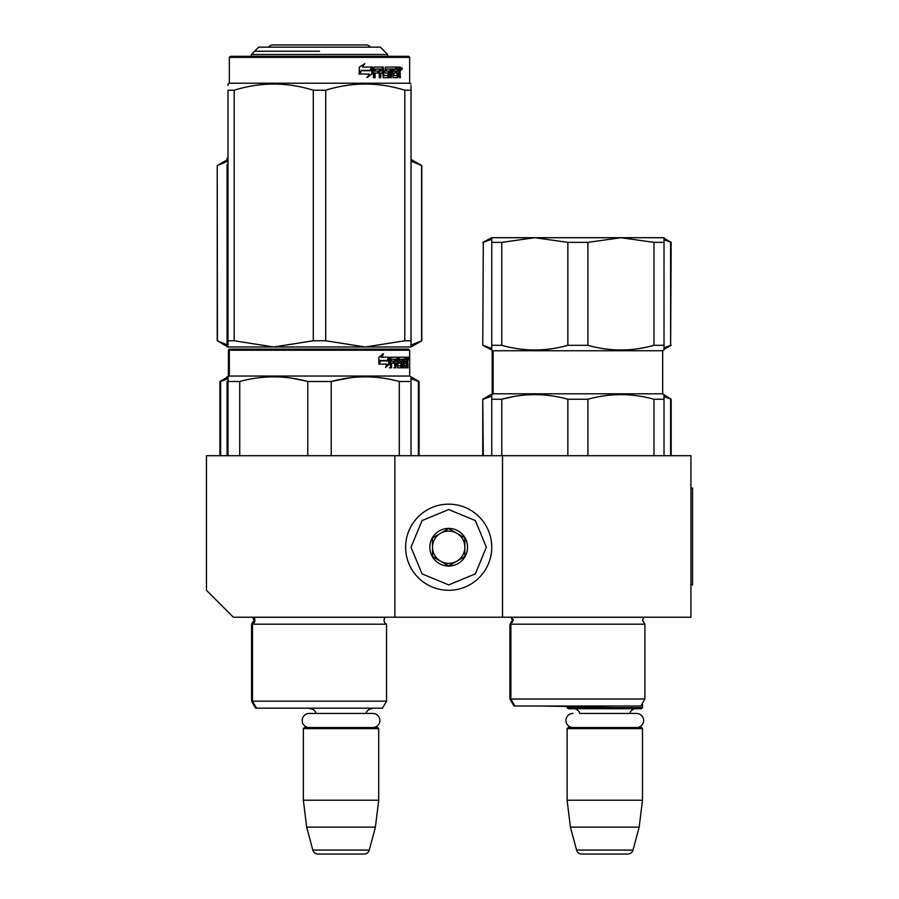 <?xml version="1.0" encoding="UTF-8"?>
<svg xmlns="http://www.w3.org/2000/svg" width="899" height="899" viewBox="0 0 899 899"><rect width="100%" height="100%" fill="white"/><g stroke="black" fill="none" stroke-linecap="round" stroke-linejoin="round"><path stroke-width="1.35" d="M394.863 617.208L394.863 455.714L206.467 455.714L206.467 590.295L233.38 617.208L502.519 617.208L502.519 455.714L690.926 455.714L690.926 617.208L502.519 617.208M394.863 455.714L502.519 455.714M378.176 708.176L303.896 708.176M316.043 713.446A6.462 6.462 122.1 0 0 309.818 708.715M366.028 713.446A6.462 6.462 -122.2 0 1 372.253 708.715M303.356 728.628L378.715 728.628L377.636 727.549L304.435 727.549L303.356 728.628L303.356 800.222L306.66 827.136L312.807 850.061A5.383 5.383 34.1 0 0 317.999 854.05L364.073 854.05A5.383 5.383 -34.1 0 0 369.264 850.061L312.807 850.061M378.715 728.628L378.715 800.222L303.356 800.222M378.715 800.222L375.411 827.136L306.66 827.136M375.411 827.136L369.264 850.061M364.073 854.05L317.999 854.05M567.112 706.49L567.112 707.637L642.482 707.637L642.482 703.22L644.898 699.029L509.935 699.029L513.981 706.018L514.902 706.018L510.868 699.029L510.868 624.198L509.935 624.198L509.935 699.029M642.482 707.637L641.403 708.715L568.19 708.715L567.112 707.637M636.582 727.549A7.057 7.057 0 0 0 643.628 720.504A7.057 7.057 0 0 0 636.582 713.446L579.799 713.446A6.462 6.462 122.1 0 0 573.573 708.715M636.582 713.446L629.794 713.446A6.462 6.462 -122.2 0 1 636.02 708.715M567.112 728.628L642.482 728.628L641.403 727.549L568.19 727.549L567.112 728.628L567.112 800.222L570.416 827.136L576.562 850.061A5.383 5.383 34.1 0 0 581.765 854.05L627.828 854.05A5.383 5.383 -34.1 0 0 633.031 850.061L576.562 850.061M642.482 728.628L642.482 800.222L567.112 800.222M642.482 800.222L639.167 827.136L570.416 827.136M639.167 827.136L633.031 850.061M627.828 854.05L581.765 854.05M448.691 590.295A43.062 43.062 0 0 0 491.753 547.221A43.062 43.062 0 0 0 448.691 504.159A43.062 43.062 0 0 0 405.629 547.221A43.062 43.062 0 0 0 448.691 590.295M448.691 584.901L475.335 573.865L486.37 547.221L475.335 520.577L448.691 509.542L422.047 520.577L411.012 547.221L422.047 573.865L448.691 584.901M448.691 566.067A18.845 18.845 0 0 0 467.536 547.221A18.845 18.845 0 0 0 448.691 528.387A18.845 18.845 0 0 0 429.857 547.221A18.845 18.845 0 0 0 448.691 566.067M448.691 565.876L464.839 556.548L464.839 537.905L448.691 528.578L432.543 537.905L432.543 556.548L448.691 565.876M440.622 533.242A16.148 16.148 0 0 1 456.771 533.242A16.148 16.148 0 0 0 432.543 547.221A16.148 16.148 0 0 0 456.771 561.212A16.148 16.148 0 0 0 456.771 533.242A16.148 16.148 0 0 1 464.839 547.221M456.771 561.212A16.148 16.148 0 0 1 432.543 547.221M573.011 727.549A7.057 7.057 0 0 1 565.954 720.504A7.057 7.057 0 0 1 573.011 713.446M372.827 727.549A7.057 7.057 0 0 0 379.872 720.504A7.057 7.057 0 0 0 372.827 713.446L309.245 713.446A7.057 7.057 0 0 0 302.199 720.504A7.057 7.057 0 0 0 309.245 727.549M386.525 701.175L252.484 701.175L256.53 708.176L382.48 708.176L386.525 701.175L386.525 624.198L252.484 624.198A4.304 4.304 0 0 0 253.653 617.287L253.563 617.208M386.525 624.198A4.304 4.304 0 0 1 385.356 617.287L385.435 617.208M280.791 349.138L230.414 349.138L229.335 350.217L409.663 350.217L408.596 349.138L341.024 349.138M411.012 455.714L411.012 376.827L409.663 376.052L228.413 376.052L228.413 350.217L229.492 349.138L400.527 349.138M400.246 349.138L238.763 349.138L400.246 349.138M409.663 376.052L409.663 350.217M227.998 378.131L227.998 376.827L229.335 376.052L229.335 350.217M389.559 364.05L385.581 367.489L386.907 364.151L379.209 364.151L380.682 360.87L388.188 360.87L389.559 357.206L389.559 364.05L388.716 364.05L388.716 359.465M385.986 366.477L388.716 364.05M382.648 353.824L381.221 357.206L381.963 357.206L383.412 353.824L378.861 357.263L378.861 364.151L380.513 360.499L379.794 360.499L378.861 362.578M380.513 360.499L388.042 360.499L389.278 357.206L381.963 357.206M387.222 360.499L388.447 357.206M403.775 365.5L406.337 365.826L406.427 357.206L407.798 357.206L407.966 358.049L407.966 361.038L407.708 362.275L406.651 362.275L406.91 363.511M406.91 361.038L406.651 362.275M407.708 362.275L407.494 363.511M407.966 367.815L407.966 363.511M403.033 359.207L402.258 359.207L402.258 367.815L403.033 367.815L403.033 359.207L403.775 359.207L404.067 367.815L406.64 367.815L406.483 366.983M407.539 367.815L407.348 363.185L406.427 363.185M406.854 363.185L406.854 366.983L405.809 366.983L405.809 365.826M391.762 359.207L394.717 359.207L394.717 367.815L395.796 367.815L395.796 363.185L397.167 363.185L397.583 367.815L401.404 367.815L401.269 366.983M401.269 362.027L401.269 361.196M398.841 359.207L399.797 359.207L398.695 359.521L399.65 359.521L399.65 360.87L398.695 360.87L398.695 359.521M399.65 359.521L402.258 359.207M399.65 360.87L401.404 361.196L401.752 362.027L400.763 362.027L400.763 363.196M401.752 362.027L401.752 366.983L400.763 366.983L400.763 365.814M395.796 363.185L394.886 363.185L394.886 367.815L393.818 367.815M393.818 363.185L393.818 361.196M391.559 359.521L391.559 361.196L390.705 361.196L394.268 361.196L394.268 363.185L390.705 363.185L390.705 367.815L389.492 367.815M397.167 365.5L397.999 365.5L397.583 357.206L390.851 357.206L390.335 367.815L391.559 367.815L391.559 363.185M397.999 358.049L397.066 358.049L397.066 359.229M397.066 363.185L397.066 361.196M397.999 365.5L397.066 365.5M398.156 365.826L400.74 365.826L400.887 363.511L399.774 363.185M399.089 363.185L399.089 357.206L405.966 357.206L405.966 359.207L403.775 359.207L404.617 359.207L404.505 361.196L403.775 361.196L405.685 361.196L405.685 363.185L403.775 363.185M397.751 358.049L398.133 357.206M404.932 359.207L404.932 357.206M404.505 365.5L404.505 363.185M406.427 357.206L406.91 359.207M405.393 363.185L405.393 361.196M395.965 359.207L394.886 359.521L396.998 359.207L397.167 361.196L395.796 361.196L395.796 359.521M395.796 361.196L394.886 361.196L395.796 361.196M406.854 359.207L407.461 359.207L407.539 361.196L406.854 361.196L406.854 359.207M406.483 361.196L406.415 359.207M394.886 361.196L394.886 359.521M404.651 363.185L404.651 361.196M396.65 357.206L397.066 358.049M393.369 363.185L393.369 361.196M390.705 361.196L390.705 359.521M400.763 366.983L400.426 367.815M400.426 361.196L400.763 362.027M405.809 366.983L405.595 367.815M407.966 358.049L406.91 358.049M408.697 358.555L408.472 357.206L408.573 358.555M407.191 358.049L407.416 357.206L408.472 357.206M406.854 366.983L406.64 367.815M401.752 366.983L401.404 367.815M227.998 455.714L227.998 381.491L227.065 381.491C227.076 375.321 227.076 375.321 227.065 381.491L227.065 455.714M227.998 376.827L227.998 381.491L239.73 381.491C262.407 375.321 285.084 375.321 307.761 381.491L331.237 381.491C353.914 375.321 376.591 375.321 399.28 381.491L411.012 381.491L411.012 378.131M331.237 455.714L331.237 381.491L350.34 377.76M307.761 455.714L307.761 381.491M399.28 455.714L399.28 381.491M239.73 455.714L239.73 381.491M370.523 376.939L365.252 376.827M307.155 381.322L291.557 378.142M251.563 624.198L251.563 701.175L252.484 701.175L252.484 624.198L251.563 624.198L253.99 620.332L252.641 617.208M408.303 359.499L408.303 357.6M408.382 359.499L408.382 357.6M411.012 345.115L421.777 340.766L411.012 346.98L411.012 340.766L411.012 346.98L365.252 346.98L325.708 340.766L313.302 340.766L313.302 90.215L325.708 90.215C352.071 82.011 378.445 82.011 404.808 90.215L411.012 90.215C411.012 82.011 411.012 82.011 411.012 90.215L411.012 85.708M408.596 56.311L230.414 56.311L229.335 57.39L409.663 57.39L408.596 56.311M411.012 90.215L411.012 340.766L404.808 340.766L365.252 346.98L227.998 346.98L227.998 340.766L234.19 340.766L234.19 90.215C260.564 82.011 286.938 82.011 313.302 90.215M313.302 340.766L273.745 346.98L234.19 340.766M227.065 346.924L227.998 346.924M227.998 345.385L227.998 90.215C227.998 82.011 227.998 82.011 227.998 90.215L234.19 90.215M227.998 85.607L227.998 84L229.335 83.225L409.663 83.225L411.012 84M404.808 340.766L404.808 90.215M325.708 340.766L325.708 90.215M371.849 68.403L371.849 73.909L366.882 77.348M372.478 73.909L372.478 67.077L370.725 70.729L361.465 70.729L359.69 74.021L369.107 74.021L367.455 77.348L371.849 73.909M399.864 72.134L400.448 77.685L399.504 77.685L399.089 73.044L398.1 73.044L397.673 77.685L393.099 77.685L392.605 69.066L391.413 69.066L391.413 77.685L390.177 77.685L390.177 69.066L386.446 69.066L386.446 71.055L388.851 71.055L389.379 71.898L388.851 77.685L383.255 77.685L382.671 73.044L380.76 73.044L380.76 77.685L379.277 77.685L379.277 69.066L375.344 69.066L375.085 71.055L378.67 71.055L378.67 73.044L375.085 73.044L375.085 77.685L373.49 77.685L373.49 67.908L374.164 67.077L383.255 67.077L383.851 75.359L387.851 75.685L387.851 73.044L385.413 73.044L384.839 72.212L385.413 67.077L396.414 67.077L396.414 69.066L393.829 69.392L393.829 71.055L395.886 71.055L395.886 73.044L393.829 73.044L393.829 75.359L397.1 75.685L397.268 67.077L400.055 67.077L400.448 70.897L399.864 72.134L398.898 72.134L399.482 73.628M400.448 70.897L399.504 70.897L398.898 72.134M400.448 73.37L399.482 73.37M398.145 73.044L397.156 73.044M398.1 73.044L397.268 73.044M398.1 76.842L396.74 77.685M391.413 69.066L390.548 69.066L390.548 77.685L389.334 77.685M385.649 69.066L386.446 69.066L385.435 69.392L385.435 70.74L386.446 71.055L385.649 71.055M389.379 71.898L388.548 71.898L388.02 77.685M389.379 76.842L388.548 76.842M380.03 73.044L380.76 73.044L380.03 73.044L380.03 77.685M374.669 69.066L375.344 69.066L374.422 69.392L374.422 71.055L375.085 71.055L374.422 71.055M377.962 71.055L377.962 73.044M384.075 75.685L383.075 75.359L382.502 67.077M393.133 69.066L394.02 69.066L392.942 69.392L392.942 71.055L393.829 71.055L392.942 71.055M393.829 73.044L392.942 73.044L392.942 75.359L394.02 75.685L393.133 75.685M393.829 75.359L392.942 75.359M396.414 67.077L396.335 69.066M381.682 69.066L380.255 69.066L380.03 71.055L380.76 71.055L380.03 71.055M380.996 69.066L380.76 71.055L382.671 71.055L382.671 69.392L380.255 69.066M398.1 69.066L397.268 69.066L398.1 69.066L398.1 71.055L397.268 71.055L399.504 71.055L399.347 69.066L398.1 69.066M394.976 71.055L394.976 73.044M395.493 67.077L395.493 69.066M375.085 73.044L374.422 73.044L374.422 77.685M388.02 71.055L388.548 71.898M397.156 75.662L397.156 76.842M399.089 67.077L399.482 69.234M400.448 67.908L399.482 67.908M402.246 68.414L401.662 69.762L401.066 68.414L401.909 68.414M401.426 68.414L401.168 69.167M372.119 67.077L370.545 70.358L361.263 70.358L359.274 74.021L359.274 67.133L364.769 63.683L362.488 67.077L372.119 67.077M371.489 67.077L369.938 70.358M361.263 70.358L358.802 74.021M364.23 63.683L362.488 67.077M401.538 69.358L401.875 67.47L401.538 69.358M292.501 708.176L300.794 708.176M371.276 349.138L363.117 349.138M230.537 349.138L277.712 349.138M385.604 349.138L370.174 349.138M266.07 349.138C228.93 349.138 228.93 349.138 266.07 349.138M277.813 349.138L389.863 349.138M227.065 378.018L227.065 376.827L228.413 376.052M256.53 708.176L255.597 708.176L251.563 701.175M227.065 345.385L227.065 164.495C227.076 156.291 227.076 156.291 227.065 164.495L227.998 164.495M253.833 346.98L244.067 346.98M383.322 346.98L393.088 346.98M227.998 340.766L227.065 340.766L227.065 346.98M227.065 344.834L217.232 340.766L217.232 165.573L227.065 159.898L227.065 158.28L227.998 157.752M217.412 340.766L217.232 165.573M227.076 161.494L217.412 165.573M421.777 340.766L421.777 165.573L411.012 161.213M421.777 165.573L411.012 159.359M421.586 340.766L421.586 165.573M380.333 47.153L258.676 47.153L251.338 54.491L387.671 54.491L380.333 47.153M251.338 56.311L251.338 54.491M387.671 56.311L387.671 54.491M319.505 51.243L254.597 51.243M355.363 349.138L347.261 349.138M304.031 349.138L274.038 349.138M266.969 349.138L230.818 349.138M231.841 349.138L266.846 349.138M324.078 349.138L359.443 349.138L324.078 349.138M370.41 349.138C409.629 349.138 409.629 349.138 370.41 349.138M418.395 455.714L418.395 381.491L419.091 381.491L419.091 455.714M220.615 455.714L220.615 381.491L219.918 381.491L219.918 455.714M220.615 381.491L227.076 378.973M411.012 378.693L418.395 381.491M370.321 47.153A4.787 4.787 0 0 0 366.286 44.95L272.723 44.95A4.787 4.787 0 0 0 268.689 47.153M514.902 706.018L640.863 706.018L644.898 699.029L644.898 624.198L642.482 620.332L643.819 617.208M643.74 617.287L512.025 617.287L513.284 620.332L510.868 624.198L644.898 624.198L644.898 699.029M534.815 237.707L491.753 237.707L491.753 242.37L501.777 242.37L534.815 237.707L567.865 242.37L587.901 242.37L620.939 237.707L534.815 237.707M664.013 237.707L620.939 237.707L653.989 242.37L664.013 242.37L664.013 237.707M501.777 242.37L501.777 345.317L491.753 345.317L491.753 349.969L491.753 242.37M501.777 345.317C523.802 351.531 545.828 351.531 567.865 345.317L567.865 242.37M587.901 242.37L587.901 345.317L567.865 345.317M587.901 345.317C609.927 351.531 631.963 351.531 653.989 345.317L653.989 242.37M664.013 242.37L664.013 349.969L664.013 345.317L653.989 345.317M664.013 349.969L662.664 350.756L493.102 350.756L493.102 393.818L491.753 394.594L491.753 399.257L501.777 399.257C523.802 393.088 545.839 393.088 567.865 399.257L587.901 399.257C609.927 393.088 631.963 393.088 653.989 399.257L664.013 399.257L664.013 394.594L662.664 393.818L492.18 393.818L482.752 399.257L482.752 455.714M491.753 349.969L482.752 345.317L483.291 242.37L482.752 345.317M662.664 393.818L662.664 350.756L662.664 393.818L671.16 399.257L671.16 455.714M513.284 396.616L501.777 399.257L501.777 455.714M491.753 395.897L491.753 394.594M664.013 395.897L664.013 455.714M491.753 455.714L491.753 399.257M567.865 455.714L567.865 399.257M587.901 455.714L587.901 399.257M653.989 455.714L653.989 399.257M540.872 706.018L577.877 706.67L614.882 706.018M491.753 237.707L482.752 242.37M483.291 242.37L491.753 239.201L483.291 242.37M664.001 239.752L671.16 242.37L670.62 345.317L670.598 242.359M483.291 345.317L491.753 348.497M664.013 347.947L670.62 345.317M664.001 396.628L671.16 399.257M483.291 455.714L482.752 399.257M483.291 399.257L491.753 396.077M670.62 455.714L670.62 399.257M690.926 488.011L692.533 488.011L692.533 584.901L690.926 584.901M385.356 617.287L252.72 617.287M511.947 617.208L511.104 617.287L512.363 620.332L509.935 624.198M229.335 83.225L229.335 57.39M409.663 83.225L409.663 57.39M227.065 346.452L217.232 340.766M227.065 377.366L219.918 381.491M411.012 376.827L419.091 381.491M664.013 238.246L671.16 242.37M664.013 349.441L671.16 345.317M492.18 350.756L492.18 393.818M539.951 706.018L577.416 706.659"/></g></svg>

